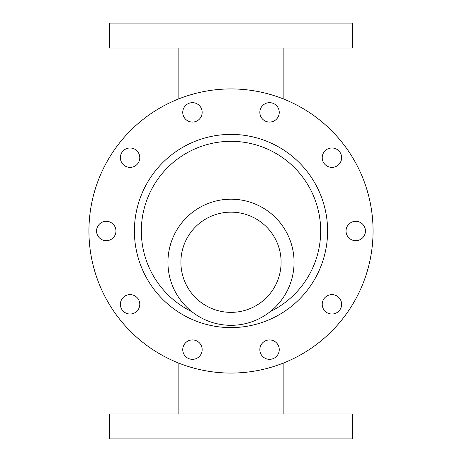 <?xml version="1.0" encoding="UTF-8"?>
<svg xmlns="http://www.w3.org/2000/svg" width="462" height="462" viewBox="0 0 462 462"><rect width="100%" height="100%" fill="white"/><g stroke="black" fill="none" stroke-linecap="round" stroke-linejoin="round"><path stroke-width="0.69" d="M182.75 112.364A9.702 9.702 0 0 1 197.303 103.962A9.702 9.702 0 0 1 197.303 120.767A9.702 9.702 0 0 1 182.75 112.364M322.216 157.681A9.702 9.702 0 0 1 336.769 149.278A9.702 9.702 0 0 1 336.769 166.083A9.702 9.702 0 0 1 322.216 157.681M96.558 231A9.702 9.702 0 0 1 111.111 222.597A9.702 9.702 0 0 1 111.111 239.403A9.702 9.702 0 0 1 96.558 231M322.216 304.319A9.702 9.702 0 0 1 336.769 295.917A9.702 9.702 0 0 1 336.769 312.722A9.702 9.702 0 0 1 322.216 304.319M259.846 349.636A9.702 9.702 0 0 1 274.399 341.233A9.702 9.702 0 0 1 274.399 358.038A9.702 9.702 0 0 1 259.846 349.636M120.38 157.681A9.702 9.702 0 0 1 134.933 149.278A9.702 9.702 0 0 1 134.933 166.083A9.702 9.702 0 0 1 120.38 157.681M259.846 112.364A9.702 9.702 0 0 1 274.399 103.962A9.702 9.702 0 0 1 274.399 120.767A9.702 9.702 0 0 1 259.846 112.364M120.38 304.319A9.702 9.702 0 0 1 134.933 295.917A9.702 9.702 0 0 1 134.933 312.722A9.702 9.702 0 0 1 120.38 304.319M346.038 231A9.702 9.702 0 0 1 360.591 222.597A9.702 9.702 0 0 1 360.591 239.403A9.702 9.702 0 0 1 346.038 231M182.75 349.636A9.702 9.702 0 0 1 197.303 341.233A9.702 9.702 0 0 1 197.303 358.038A9.702 9.702 0 0 1 182.75 349.636M231 212.15A50.104 50.104 0 0 1 274.393 287.306A50.104 50.104 0 0 1 187.607 287.306A50.104 50.104 0 0 1 231 212.15M231 199.191A63.063 63.063 0 0 1 285.614 293.786A63.063 63.063 0 0 1 176.386 293.786A63.063 63.063 0 0 1 231 199.191M231 413.952L352.275 413.952L352.275 438.9L109.725 438.9L109.725 413.952L231 413.952M352.275 48.048L109.725 48.048L109.725 23.1L352.275 23.1L352.275 48.048M191.794 311.648A89.674 89.674 0 0 1 231 141.326A89.674 89.674 0 0 1 270.206 311.648M134.396 231A96.604 96.604 0 0 1 279.302 147.338A96.604 96.604 0 0 1 279.302 314.662A96.604 96.604 0 0 1 134.396 231M231 88.935A142.065 142.065 0 0 1 354.031 302.033A142.065 142.065 0 0 1 107.969 302.033A142.065 142.065 0 0 1 231 88.935M283.876 413.952L283.876 362.861M178.124 413.952L178.124 362.861M178.124 48.048L178.124 99.139M283.876 48.048L283.876 99.139"/></g></svg>
